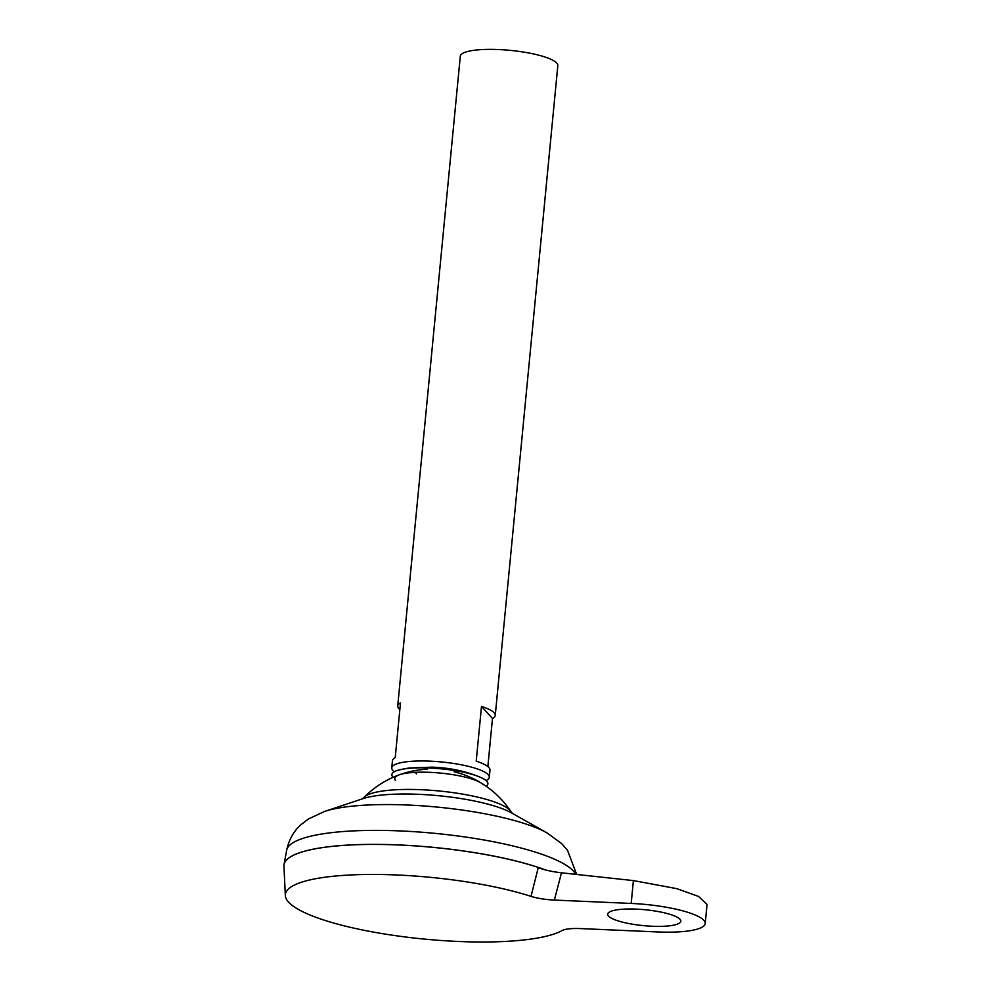 <?xml version="1.0" encoding="UTF-8"?>
<svg xmlns="http://www.w3.org/2000/svg" width="991" height="991" viewBox="0 0 991 991"><rect width="100%" height="100%" fill="white"/><g stroke="black" fill="none" stroke-linecap="round" stroke-linejoin="round"><path stroke-width="1.49" d="M486.222 786.297L486.779 785.789A48.225 10.48 -174.5 0 0 481.874 777.972A48.225 10.48 -174.5 0 0 429.611 768.013A48.225 10.48 -174.5 0 0 398.927 769.982A48.225 10.48 -174.5 0 0 392.609 776.721L393.068 777.328M483.311 784.723A45.004 9.774 -174.5 0 0 480.685 782.704A45.004 9.774 -174.5 0 0 429.958 772.348A45.004 9.774 -174.5 0 0 399.187 774.851A45.004 9.774 -174.5 0 0 395.434 780.474M415.985 772.299A24.49 5.327 -174.5 0 0 416.48 773.909M652.09 926.238A36.741 7.978 5.5 0 1 607.681 914.16A36.741 7.978 5.5 0 1 636.42 909.131A36.741 7.978 5.5 0 1 680.829 921.209A36.741 7.978 5.5 0 1 652.09 926.238M486.061 780.574A48.993 10.641 -174.5 0 0 489.294 777.266A48.993 10.641 -174.5 0 0 430.094 761.162A48.993 10.641 -174.5 0 0 391.767 767.864A48.993 10.641 -174.5 0 0 394.319 771.741M489.294 777.266L489.988 770.118A48.993 10.641 -174.5 0 0 476.213 761.187L481.49 706.447A48.993 10.641 5.5 0 1 495.252 715.378A48.993 10.641 5.5 0 1 492.49 718.463L487.857 766.576M495.252 715.378L557.822 65.641A48.993 10.641 -174.5 0 0 498.609 49.55A48.993 10.641 -174.5 0 0 460.295 56.252L397.725 705.988A48.993 10.641 5.5 0 1 400.488 702.916L395.223 757.657A48.993 10.641 -174.5 0 0 392.461 760.729L391.767 767.864M545.471 869.949A146.916 31.923 -174.5 0 0 398.939 844.951A146.965 31.935 -174.5 0 0 284.058 864.474A146.965 31.935 -174.5 0 0 283.983 865.081M545.62 869.987A146.965 31.935 -174.5 0 0 398.927 844.939A146.916 31.923 -174.5 0 0 288.356 858.355M454.113 771.803A95.186 95.186 0 0 1 510.786 811.344L510.786 811.344A74.808 16.252 -174.5 0 0 509.956 810.304A74.808 16.252 -174.5 0 0 421.262 789.716A74.808 16.252 -174.5 0 0 364.168 797.235L361.765 799.13M457.916 941.45A142.766 31.018 -174.5 0 0 562.256 930.475C565.489 928.889 571.559 928.257 580.478 928.579L657.306 931.936A61.244 13.304 5.5 0 0 705.208 923.55A61.244 13.304 5.5 0 0 631.193 903.433L554.365 900.076C545.31 899.617 537.531 898.391 531.003 896.372A142.766 31.018 -174.5 0 0 397.032 874.991A142.766 31.018 -174.5 0 0 285.334 895.517A142.766 31.018 -174.5 0 0 457.916 941.45M545.199 869.875A146.965 31.935 -174.5 0 0 398.927 844.989A146.965 31.935 -174.5 0 0 283.946 866.097L285.334 895.517M531.003 896.372L538.237 867.707C544.666 870.061 552.421 871.758 561.488 872.811L554.365 900.076M399.856 709.544A48.993 10.641 5.5 0 1 397.725 705.988M492.49 718.463L481.49 706.447M705.208 923.55L707.054 904.411L698.556 896.446L676.766 888.642L633.385 880.59L561.488 872.811M575.783 874.359A145.764 31.675 -174.5 0 0 400.562 830.941A145.764 31.675 -174.5 0 0 286.634 850.315L284.058 864.474M324.577 811.443L363.152 798.597A82.996 18.036 -174.5 0 1 418.883 794.324A82.996 18.036 -174.5 0 1 511.529 812.893L546.945 832.849A124.395 27.03 -174.5 0 0 408.094 805.039A124.395 27.03 -174.5 0 0 324.577 811.443L308.263 819.062L301.14 824.537C293.745 831.065 288.901 839.662 286.634 850.315M633.385 880.59L631.193 903.433M398.927 769.982L408.998 768L431.927 767.158C450.36 767.777 467.009 771.382 481.874 777.972M546.945 832.849L561.501 843.44L567.459 850.179L576.663 874.446M427.344 769.227A95.186 95.186 0 0 0 364.168 797.235M510.786 811.344L512.781 813.673"/></g></svg>
